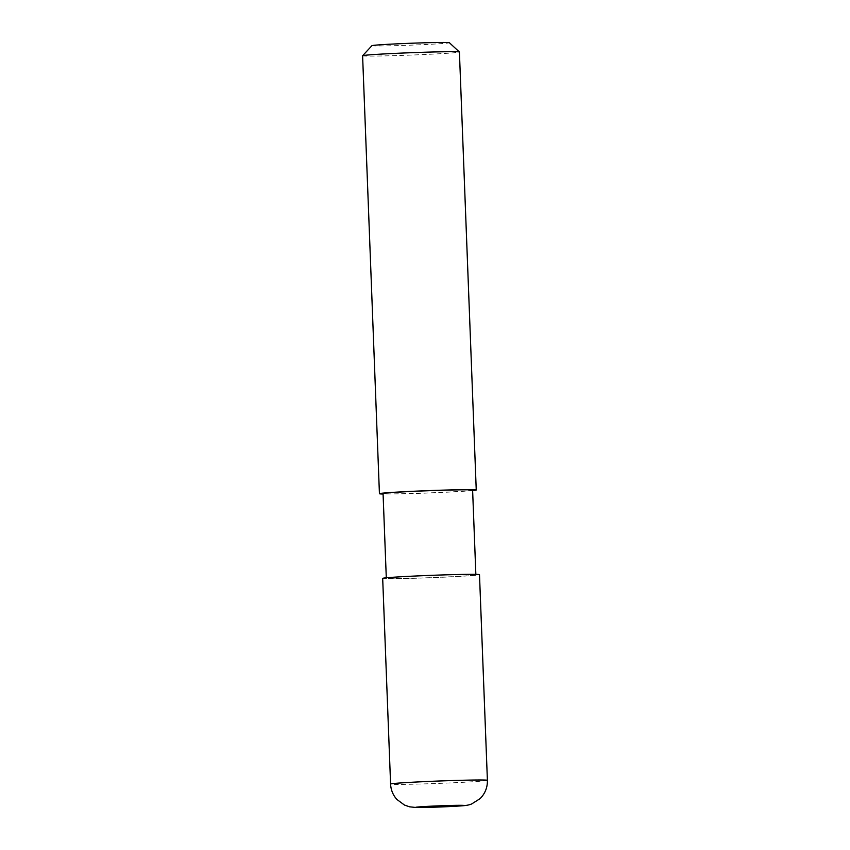 <?xml version="1.0" encoding="UTF-8"?>
<svg xmlns="http://www.w3.org/2000/svg" width="850" height="850" viewBox="0 0 850 850"><rect width="100%" height="100%" fill="white"/><g stroke="black" fill="none" stroke-linecap="round" stroke-linejoin="round"><path stroke-width="0.64" stroke-dasharray="4.25 3.19" d="M362.599 55.749A48.439 1.179 177.8 0 0 406.077 55.261A48.439 1.179 177.8 0 0 458.405 52.318A48.439 1.179 177.8 0 0 459.414 52.031M472.632 490.578A48.439 1.179 -2.2 0 1 417.977 493.382A48.439 1.179 -2.2 0 1 383.074 494.02M371.928 45.677A38.749 0.946 177.8 0 0 406.226 45.326A38.749 0.946 177.8 0 0 448.556 42.957A38.749 0.946 177.8 0 0 449.353 42.702M440.204 575.11A44.806 1.094 -2.2 0 1 475.862 574.812A44.806 1.094 -2.2 0 1 431.131 577.628A44.806 1.094 -2.2 0 1 386.314 578.255A44.806 1.094 -2.2 0 1 440.204 575.11M472.611 490.121A44.806 1.094 -2.2 0 1 427.879 492.936A44.806 1.094 -2.2 0 1 383.063 493.563M382.681 578.393A48.439 1.179 177.8 0 0 426.158 577.904A48.439 1.179 177.8 0 0 478.486 574.951A48.439 1.179 177.8 0 0 479.496 574.674M487.401 780.343A48.439 1.179 -2.2 0 1 486.381 780.619A48.439 1.179 -2.2 0 1 434.063 783.572A48.439 1.179 -2.2 0 1 390.586 784.061"/><path stroke-width="1.27" d="M362.621 55.728L371.928 45.677A38.749 0.946 177.8 0 1 410.603 43.265A38.749 0.946 177.8 0 1 449.353 42.702L459.404 52.009A48.439 1.179 177.8 0 0 459.404 52.009A48.439 1.179 177.8 0 0 410.964 52.711A48.439 1.179 177.8 0 0 362.621 55.728A48.439 1.179 177.8 0 0 362.599 55.749L379.429 493.701A48.439 1.179 -2.2 0 1 427.794 490.663A48.439 1.179 -2.2 0 1 476.244 489.983A48.439 1.179 -2.2 0 1 475.224 490.269A48.439 1.179 -2.2 0 1 472.632 490.578M383.074 494.02A48.439 1.179 -2.2 0 1 379.429 493.701M386.293 577.798L383.063 493.563A44.806 1.094 -2.2 0 1 436.953 490.418A44.806 1.094 -2.2 0 1 472.611 490.121L475.851 574.366M479.496 574.674A48.439 1.179 177.8 0 0 431.046 575.354A48.439 1.179 177.8 0 0 382.681 578.393L390.586 784.061A48.439 1.179 -2.2 0 1 448.842 780.661A48.439 1.179 -2.2 0 1 487.401 780.343L479.496 574.674M444.848 805.63A24.225 0.595 -2.2 0 1 457.98 806.097A24.225 0.595 -2.2 0 1 416.936 807.468A24.225 0.595 -2.2 0 1 444.848 805.63M459.414 52.031L476.244 489.983M390.586 784.061C390.873 789.926 392.966 795.048 396.865 799.436L404.494 805.067L409.604 806.82L416.075 807.5L450.946 806.512C465.811 805.641 467.043 805.588 471.527 804.036L480.059 798.66C485.095 793.592 487.539 787.482 487.401 780.343"/></g></svg>
